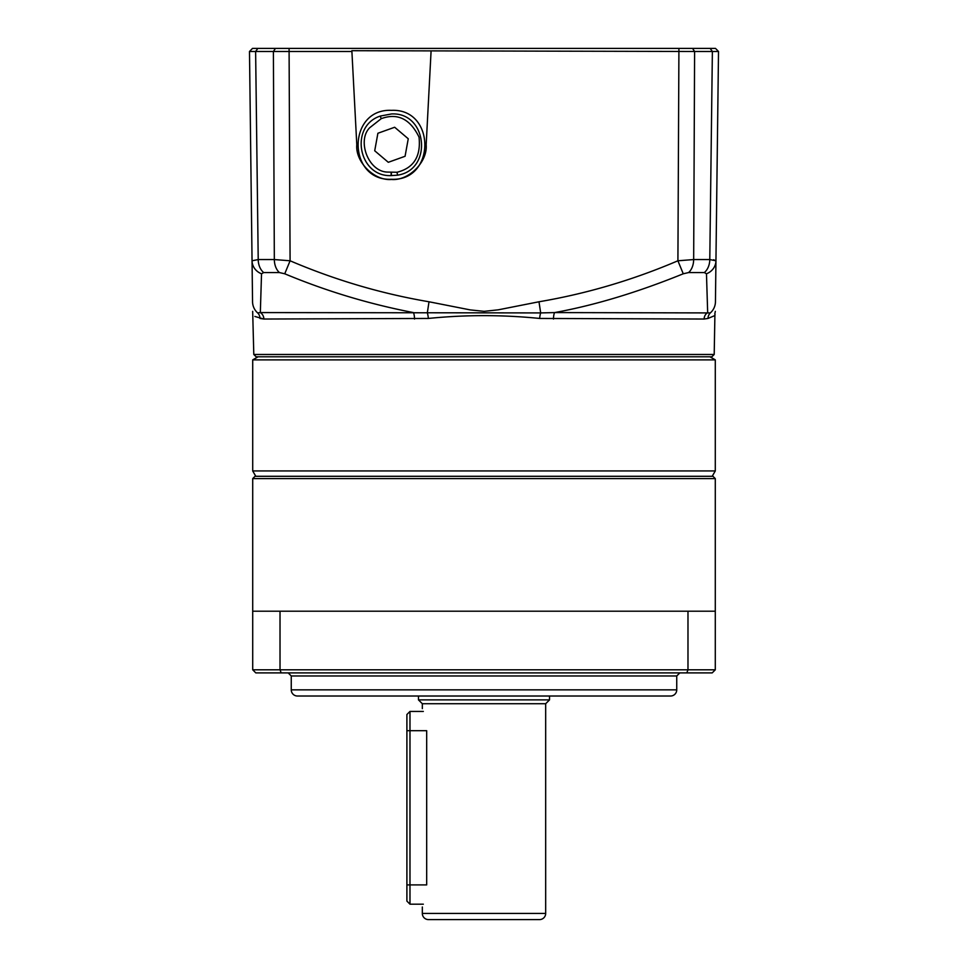 <?xml version="1.0" encoding="UTF-8"?>
<svg xmlns="http://www.w3.org/2000/svg" width="968" height="968" viewBox="0 0 968 968"><rect width="100%" height="100%" fill="white"/><g stroke="black" fill="none" stroke-linecap="round" stroke-linejoin="round"><path stroke-width="1.45" d="M391.483 179.286C435.902 181.343 435.975 108.319 391.483 110.352C347.064 108.283 346.992 181.306 391.483 179.286M391.483 113.958C427.578 111.985 433.023 169.896 397.582 175.16L391.35 175.583C358.547 177.326 349.012 126.324 380.23 116.075L391.483 113.958M714.202 354.482L711.855 356.793L256.145 356.793L253.797 354.482L714.202 354.482L714.892 315.544L708.019 318.448L704.123 319.041L708.019 318.448A7.708 7.454 72.5 0 1 710.343 312.918A15.415 15.246 0.7 0 0 715.449 301.774L715.945 260.779L715.449 301.774M713.573 259.763L715.945 260.779L718.51 51.485L712.375 51.485L709.786 259.557L715.945 260.779A15.415 14.29 -179.3 0 1 706.471 273.787L707.668 312.579A7.708 7.357 -90 0 0 704.123 319.041L539.66 318.448C502.549 314.709 465.439 314.709 428.34 318.448L263.877 319.041L254.862 316.451M253.797 354.482L252.672 311.333M718.51 51.485L716.102 49.017M683.251 273.787L677.915 260.779L693.669 259.557L709.786 259.557A15.415 11.301 90 0 1 704.329 272.565L688.599 272.565L683.251 273.787C637.343 292.409 594.461 305.331 554.591 312.579L710.343 312.918C716.538 314.261 716.538 314.261 710.343 312.918L710.33 312.918M715.328 311.345L714.783 314.007M707.668 312.579L706.471 273.787L704.329 272.565M257.839 48.4L255.625 51.485L249.49 51.485L252.503 48.4L715.086 48.4M715.497 48.4L710.161 48.4L712.375 51.485L694.6 51.485L693.669 259.557A15.415 10.491 90 0 1 688.599 272.565M355.341 48.4L358.027 48.4M420.027 48.4L421.818 48.4M257.657 312.918A7.708 7.454 107.5 0 1 259.981 318.448L263.877 319.041A7.708 7.357 90 0 0 260.332 312.579L257.657 312.918C251.547 314.237 251.547 314.237 257.657 312.918A15.415 15.246 179.3 0 1 252.551 301.774L249.49 51.485L252.055 260.779L258.214 259.557L255.625 51.485L351.904 51.485L351.856 50.699L694.6 51.485L692.556 48.4M250.942 51.485L249.901 51.485M553.478 319.041A7.708 2.323 90 0 1 554.591 312.591L540.676 312.918L538.995 301.774L498.266 309.82L484.145 311.345L470.254 309.905L429.005 301.774C381.38 293.679 335.073 280.018 290.085 260.779L284.749 273.787C326.204 291.102 369.098 304.025 413.409 312.579A7.708 2.323 -90 0 1 414.522 319.041M678.919 48.4L677.915 260.779C632.83 280.042 586.523 293.703 538.995 301.774M351.904 51.485L356.793 144.776C355.244 161.934 374.314 181.016 391.483 179.467C408.653 181.016 427.723 161.934 426.174 144.776L431.062 51.485M275.444 48.4L273.399 51.485L274.331 259.557L290.085 260.779L289.081 48.4M252.551 301.774L252.539 300.213M539.66 318.448A7.708 1.863 94.5 0 1 540.676 312.918L260.332 312.579L261.529 273.787L263.671 272.565L279.401 272.565L284.749 273.787M428.34 318.448A7.708 1.863 85.5 0 0 427.324 312.918L429.005 301.774M252.055 260.779A15.415 14.29 -0.7 0 0 261.529 273.787L260.332 312.579M381.247 118.653C397.533 112.736 410.129 118.882 419.023 137.093C421.092 156.38 413.747 168.105 397.001 172.256L387.067 172.074C368.058 171.227 356.914 140.396 369.716 127.728L381.247 118.653L380.23 116.075M712.206 476.292L715.291 470.944L252.708 470.944L255.794 476.292M709.955 356.793L715.291 359.878L252.708 359.878L252.708 470.944M406.899 730.707L406.899 714.517L409.984 711.432L409.984 730.707L426.682 730.707C421.879 702.102 421.879 702.102 426.682 730.707L426.682 884.909C421.879 913.526 421.879 913.526 426.682 884.909L409.984 884.909L409.984 730.707L406.899 730.707L406.899 901.099L409.984 904.185L423.331 904.185M406.899 884.909L409.984 884.909L409.984 904.185M377.895 133.257L394.666 127.256L377.895 133.257L374.713 150.778L388.301 162.297L374.713 150.778L374.943 149.532M394.666 127.256L408.254 138.763L405.072 156.284L388.301 162.297M408.133 139.392L408.254 138.763M545.674 913.429A6.171 6.171 0 0 1 539.515 919.6L428.485 919.6A6.171 6.171 0 0 1 422.326 913.429L545.674 913.429L545.674 703.724L422.326 703.724L422.326 708.624M484 696.016L670.57 696.016A6.171 6.171 0 0 0 676.741 689.845L291.259 689.845A6.171 6.171 0 0 0 297.43 696.016L484 696.016M484 476.292L712.98 476.292L715.291 478.603L252.708 478.603L255.02 476.292L484 476.292M288.174 672.893L291.259 675.966L676.741 675.966L679.826 672.893M687.982 611.207L687.982 669.808L252.708 669.808L252.708 611.207L715.291 611.207L715.291 478.603M280.018 611.207L280.018 669.808L281.192 672.893L686.808 672.893L687.982 669.808L715.291 669.808L715.291 611.207M686.808 672.893L712.206 672.893L715.291 669.808M252.708 669.808L255.794 672.893L281.192 672.893M709.786 259.557L712.375 51.485M255.625 51.485L258.214 259.557L274.331 259.557A15.415 10.491 90 0 0 279.401 272.565M258.214 259.557A15.415 11.301 90 0 0 263.671 272.565M397.001 172.256L397.582 175.16M391.35 175.583L391.362 172.522M549.534 696.016L549.534 699.876L418.466 699.876L422.326 703.724M715.037 314.164L714.892 315.544M391.157 172.486L391.12 175.595M258.045 356.793L252.708 359.878M715.291 359.878L715.291 470.944M409.984 711.432L423.331 711.432M422.326 906.992L422.326 913.429M418.466 696.016L418.466 699.876M549.534 699.876L545.674 703.724M676.741 675.966L676.741 689.845M252.708 611.207L252.708 478.603M291.259 675.966L291.259 689.845"/></g></svg>
